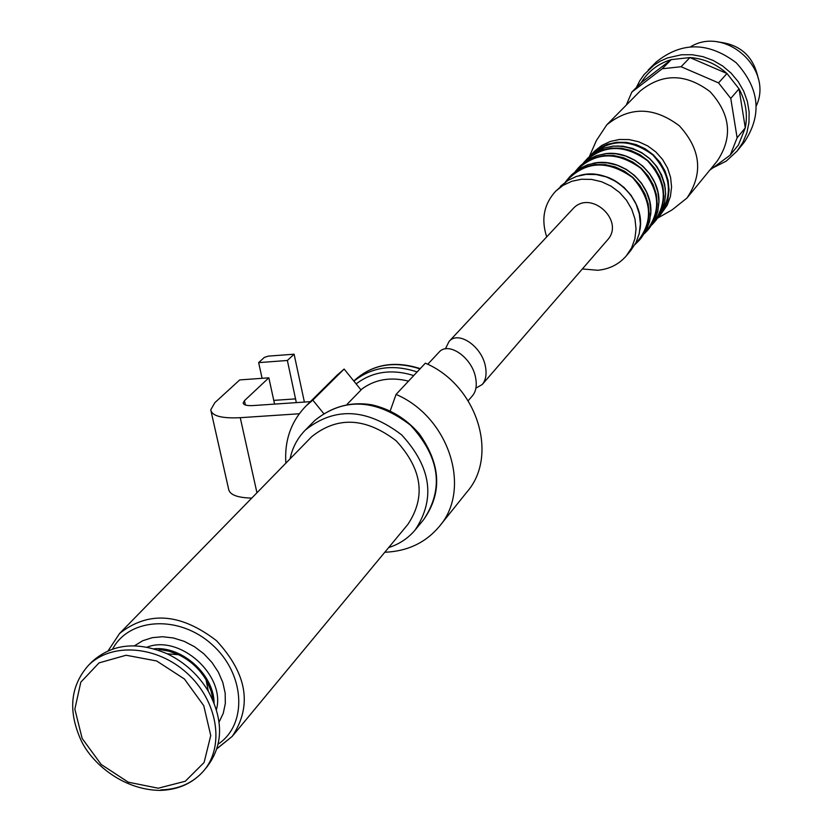 <?xml version="1.0" encoding="UTF-8"?>
<svg xmlns="http://www.w3.org/2000/svg" width="832" height="832" viewBox="0 0 832 832"><rect width="100%" height="100%" fill="white"/><g stroke="black" fill="none" stroke-linecap="round" stroke-linejoin="round"><path stroke-width="1.25" d="M427.721 364.302L438.974 352.248C448.323 340.954 472.358 357.635 475.675 378.082C477.038 385.705 475.946 391.612 472.42 395.824L468.187 400.712M264.326 357.417L258.648 362.617L287.373 360.485L294.102 354.193L268.372 356.117L264.326 357.417M310.388 401.658L253.063 405.569C246.886 405.881 243.578 405.018 243.162 402.969L244.462 400.639L268.84 377.822L239.72 379.922L214.833 402.678L210.746 409.864C211.921 415.979 221.759 418.59 240.25 417.695L299.27 413.764M262.09 378.31L258.648 362.617M296.327 402.615L287.373 360.485M268.84 377.822L274.581 404.102M294.102 354.193L304.387 402.064M408.512 381.139C390.187 376.574 374.317 379.454 360.88 389.771M323.544 413.348L312.811 400.119L344.126 369.054L361.036 389.969L347.142 404.258M388.648 547.591C399.277 544.18 408.096 538.325 415.106 530.046C435.739 498.826 431.246 467.106 401.638 434.876C366.829 408.325 334.766 406.682 305.438 429.967C297.554 437.934 292.427 447.554 290.077 458.848M232.929 735.55L407.826 524.441C426.098 497.037 422.219 469.165 396.188 440.814C365.57 417.477 337.407 416.104 311.688 436.706L311.106 437.31M204.35 770.047L207.022 766.823C223.278 745.306 223.714 720.117 208.322 691.257C198.338 674.752 184.662 662.272 167.284 653.817C137.103 641.077 111.987 643.739 91.926 661.804L91.27 662.47M439.858 525.782L466.742 492.232C499.221 455.666 477.183 385.091 425.35 363.168L396.063 394.42L390.208 410.946M344.126 369.054L336.96 375.305M312.811 400.119L306.311 405.694C291.179 421.096 284.357 440.253 285.854 463.174M384.79 552.25C407.243 551.356 425.329 542.88 439.026 526.802C472.191 489.528 449.322 417.102 396.063 394.42M211.078 411.341L228.582 488.987C229.466 494.697 237.193 497.734 251.753 498.098M730.59 154.669L738.483 144.914L745.285 127.847C747.874 114.431 745.794 101.431 739.034 88.847L726.97 73.518C716.258 63.887 703.914 58.573 689.926 57.564L671.247 59.613C658.174 63.596 648.149 71.292 641.16 82.711L631.81 92.092L626.298 105.082M641.16 82.711L671.247 59.613L662.199 68.775L681.086 66.726L718.546 82.888L726.97 73.518L689.926 57.564L681.086 66.726M738.483 144.914L730.267 155.064L737.121 137.831L745.285 127.847L739.034 88.847L730.766 98.405L718.546 82.888M730.267 155.064L709.748 170.196M730.766 98.405L737.121 137.831M631.81 92.092L662.199 68.775M475.914 388.149L482.227 384.509C485.742 380.307 486.834 374.442 485.503 366.891C482.238 346.622 458.39 330.2 449.062 341.442L445.38 348.868M482.227 384.509L607.152 240.344C625.82 220.99 590.418 188.677 572.78 208.978L449.062 341.442M758.181 78.291C753.605 56.295 740.147 44.2 717.787 41.974M756.413 105.602C773.479 68.931 725.473 25.782 690.81 46.623M737.662 150.384L744.286 142.147C762.299 114.993 759.626 88.535 736.247 62.774C708.448 41.839 681.824 41.558 656.365 61.911L655.782 62.494M712.982 167.814L726.211 161.127L737.058 151.122L742.799 142.553L746.814 132.964L748.956 122.689L749.143 112.06L747.375 101.442L743.683 91.198L738.213 81.661L731.13 73.174L722.686 66.019L713.149 60.445L702.874 56.638L692.193 54.725L681.47 54.766L667.41 57.949L660.41 61.079L653.973 65.146L644.124 74.526L639.787 80.746L636.366 87.516M720.699 162.126L729.82 155.397M687.471 197.402L717.09 161.231C733.013 137.561 730.694 114.379 710.133 91.718C685.672 73.299 662.355 73.081 640.172 91.042L606.746 124.883L596.315 140.66L589.326 156.655M657.717 218.067L672.142 209.851L686.941 198.058C703.383 173.566 700.877 149.5 679.422 125.871C653.931 106.652 629.71 106.33 606.746 124.883M660.046 215.374L667.212 205.182L670.415 196.425L671.57 187.013L670.592 177.403L667.545 168.064L662.553 159.442L655.855 151.954L647.795 145.974L638.747 141.794L629.158 139.589L619.486 139.485L610.199 141.471L601.754 145.454L594.526 151.216L589.742 156.281L599.03 148.262L607.506 144.279L616.814 142.282L626.517 142.397L636.137 144.602L645.206 148.803L653.297 154.804L660.015 162.313L665.018 170.966L668.086 180.336L669.063 189.966L667.919 199.399L664.706 208.187L659.589 215.904M582.358 268.965L597.782 270.265C609.378 269.152 618.883 264.358 626.298 255.892L631.582 247.905L634.878 238.805L636.033 229.008L634.972 219.003L631.738 209.258L626.496 200.252L619.486 192.421L611.042 186.15L601.588 181.74L591.583 179.4L581.495 179.244L571.834 181.272L563.046 185.37L555.547 191.329C543.92 204.204 540.966 219.388 546.707 236.891M244.462 400.639L245.43 405.018M419.973 368.898C393.869 360.474 371.852 364.458 353.922 380.879L353.922 380.879C371.977 364.333 394.087 360.256 420.233 368.628M417.123 371.946C392.777 363.917 371.706 366.995 353.912 381.16M413.733 375.565C391.716 368.742 372.507 371.519 356.127 383.895M305.438 429.967L314.943 420.347C332.02 406.557 350.958 401.378 371.769 404.799C390.468 409.105 406.318 418.798 419.328 433.878C440.918 464.433 442.364 493.002 423.686 519.584C444.194 488.55 439.774 457.059 410.426 425.11C375.908 398.778 344.084 397.197 314.943 420.347L314.278 421.023M216.975 748.592L232.274 736.341C252.45 705.744 247.187 673.858 216.497 640.692C180.648 613.142 148.346 610.74 119.558 633.495L108.17 650.759M218.182 744.12C247.811 724.339 245.18 673.889 212.118 644.644C179.577 614.806 129.189 617.479 112.632 649.033M219.107 722.01L223.267 713.294L225.316 703.518L225.17 693.108L222.81 682.49L218.338 672.11L211.931 662.418L203.861 653.817L194.47 646.693L184.174 641.337L173.389 637.967L162.583 636.73L152.225 637.676L142.73 640.744L134.493 645.788M216.434 709.613C225.805 675.48 180.034 634.254 147.098 647.15M214.084 702.946C213.876 674.638 182.125 646.038 153.972 648.794M213.387 701.251L210.933 690.362L206.045 679.786C199.368 668.73 190.206 660.369 178.558 654.711L168.834 651.123L158.922 649.418L168.74 651.082L178.558 654.711L167.284 653.817M160.857 789.89C178.682 789.402 192.962 783.047 203.684 770.858C225.056 746.138 217.714 700.887 187.169 673.306C156.926 645.414 111.072 642.127 88.275 665.538C70.637 685.672 67.974 710.05 80.309 738.66C90.49 762.403 122.356 790.015 160.087 790.4C178.194 789.849 192.722 783.338 203.684 770.858M158.246 788.216L185.297 781.248L204.09 762.507L210.746 735.53L203.757 705.671L184.413 678.985L156.634 660.962L126.11 655.242L99.05 662.886L80.808 682.178L74.849 709.145L82.15 738.462L101.192 764.473L128.284 782.194L158.246 788.216M240.25 417.695L256.953 492.773M295.662 398.882L273.77 400.379M658.788 216.538C673.348 195.78 671.32 175.23 652.725 154.898C630.542 138.559 609.887 138.715 590.782 155.376M665.382 189.197C660.161 162.75 644.134 148.335 617.282 145.943M587.995 157.945L595.265 152.131L603.772 148.127L613.122 146.11L622.877 146.203L632.549 148.408L641.68 152.63L649.823 158.673L656.573 166.223L661.606 174.928L664.674 184.35L665.652 194.043L664.477 203.518L661.242 212.347L656.105 220.095L661.232 212.347L664.456 203.528L665.61 194.054L664.622 184.382L661.534 174.97L656.5 166.286L649.761 158.746L641.628 152.714L632.518 148.491L622.856 146.266L613.111 146.151L603.772 148.148L595.265 152.142L587.995 157.945L583.305 163.041M654.368 222.175L651.955 224.786L659.516 214.417L662.74 205.577L663.884 196.092L662.896 186.389L659.807 176.966L654.763 168.262L648.003 160.701L639.86 154.658L630.718 150.426L621.036 148.19L611.281 148.075L601.91 150.072L593.382 154.076L583.294 163.051M652.33 224.214C668.346 203.237 666.734 182.083 647.473 160.732C624.208 143.853 602.992 144.477 583.825 162.614M658.902 202.8C660.65 175.209 631.686 149.167 604.438 153.816M580.653 165.495L587.974 159.65L596.554 155.615L605.977 153.598L615.805 153.702L625.56 155.927L634.774 160.191L642.98 166.286L649.792 173.898L654.867 182.676L657.977 192.182L658.965 201.947L657.79 211.494L654.534 220.386L649.366 228.197L654.534 220.386L657.769 211.505L658.923 201.958L657.914 192.213L654.805 182.718L649.719 173.961L642.918 166.358L634.712 160.274L625.529 156.01L615.784 153.764L605.966 153.639L596.544 155.636L587.974 159.661L580.653 165.495L575.307 171.475L578.843 167.357L586.175 161.512L594.766 157.487L604.198 155.48L614.037 155.605L623.802 157.862L633.006 162.136L641.222 168.23L648.045 175.854L653.141 184.631L656.261 194.137L657.27 203.913L656.115 213.47L652.87 222.373L647.702 230.194L644.415 233.626L647.702 230.194M644.634 233.272C661.846 212.118 660.546 190.445 640.723 168.241C616.543 150.883 594.849 151.871 575.64 171.215M650.603 215.228C654.534 185.536 622.066 156.333 592.946 163.384M571.73 174.689L579.114 168.792L587.766 164.726L597.272 162.698L607.194 162.812L617.053 165.079L626.35 169.395L634.65 175.552L641.534 183.248L646.672 192.109L649.813 201.708L650.822 211.567L649.646 221.208L646.37 230.173L641.16 238.046L646.37 230.173L649.626 221.218L650.78 211.578L649.75 201.739L646.599 192.161L641.462 183.31L634.577 175.625L626.298 169.478L617.011 165.162L607.173 162.885L597.262 162.75L587.756 164.757L579.103 168.802L571.73 174.689L565.354 182.104L569.951 176.509L577.346 170.612L586.009 166.566L595.535 164.549L605.467 164.684L615.326 166.972L624.624 171.298L632.934 177.466L639.818 185.162L644.977 194.033L648.138 203.622L649.168 213.491L648.014 223.142L644.748 232.118L639.538 240.001L634.878 244.65L639.538 240.001M635.003 244.431C653.848 223.142 652.995 200.814 632.434 177.455C607.027 159.484 584.74 160.982 565.552 181.969M639.922 229.892C645.923 198.39 610.189 166.254 579.488 175.542M560.31 186.441L567.778 180.482L576.524 176.384L586.144 174.346L596.19 174.47L606.164 176.779L615.586 181.158L624 187.398L630.978 195.198L636.189 204.173L639.382 213.886L640.411 223.86L639.246 233.615L635.939 242.684L630.677 250.64L635.929 242.694L639.215 233.626L640.37 223.881L639.319 213.918L636.116 204.225L630.895 195.26L623.927 187.481L615.534 181.241L606.122 176.862L596.17 174.543L586.134 174.387L576.514 176.415L567.767 180.492L555.547 191.329M423.686 519.584L415.782 529.225M311.688 436.706L119.558 633.495M232.274 736.341L216.934 748.738M208.322 691.257L206.045 679.786L207.698 682.781L211.474 691.995L213.377 701.241M91.926 661.804L88.275 665.538M337.75 374.525L306.311 405.694M656.365 61.911L648.201 70.044M656.105 220.095L654.826 221.634M649.366 228.197L648.159 229.642M641.16 238.046L639.995 239.45M602.514 175.76C613.153 178.09 622.929 184.985 631.842 196.435M630.677 250.64L626.766 255.33"/></g></svg>
